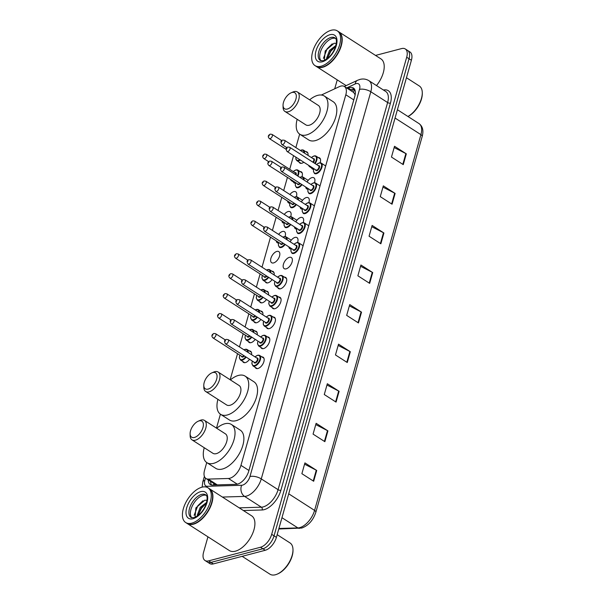<?xml version="1.0" encoding="UTF-8"?>
<svg xmlns="http://www.w3.org/2000/svg" width="605" height="605" viewBox="0 0 605 605"><rect width="100%" height="100%" fill="white"/><g stroke="black" fill="none" stroke-linecap="round" stroke-linejoin="round"><path stroke-width="0.91" d="M249.57 359.287A6.602 3.486 122.7 0 1 245.403 362.584A6.602 3.486 122.7 0 1 243.46 362.38A6.602 3.486 122.7 0 1 242.665 361.374M255.212 339.36A6.602 3.486 122.7 0 1 251.037 342.649A6.602 3.486 122.7 0 1 249.101 342.445A6.602 3.486 122.7 0 1 248.3 341.447M260.853 319.425A6.602 3.486 122.7 0 1 256.679 322.715A6.602 3.486 122.7 0 1 254.743 322.518A6.602 3.486 122.7 0 1 253.941 321.512M266.487 299.49A6.602 3.486 122.7 0 1 262.32 302.78A6.602 3.486 122.7 0 1 260.384 302.583A6.602 3.486 122.7 0 1 259.583 301.577M272.129 279.555A6.602 3.486 122.7 0 1 267.962 282.853A6.602 3.486 122.7 0 1 266.026 282.648A6.602 3.486 122.7 0 1 265.224 281.65M273.604 262.918A6.602 3.486 122.7 0 1 271.66 262.721A6.602 3.486 122.7 0 1 271.471 256.777A6.602 3.486 122.7 0 1 276.863 251.408A6.602 3.486 122.7 0 1 278.799 251.604A6.602 3.486 122.7 0 1 278.988 257.548A6.602 3.486 122.7 0 1 273.604 262.918M278.58 243.097A6.602 3.486 122.7 0 1 277.302 242.787A6.602 3.486 122.7 0 1 276.281 240.888M278.61 234.392A6.602 3.486 122.7 0 1 282.497 231.473A6.602 3.486 122.7 0 1 284.441 231.67A6.602 3.486 122.7 0 1 285.046 236.578M284.221 223.162A6.602 3.486 122.7 0 1 282.943 222.852A6.602 3.486 122.7 0 1 281.922 220.954M284.252 214.457A6.602 3.486 122.7 0 1 288.139 211.538A6.602 3.486 122.7 0 1 290.082 211.742A6.602 3.486 122.7 0 1 290.687 216.643M289.855 203.227A6.602 3.486 122.7 0 1 288.585 202.917A6.602 3.486 122.7 0 1 287.564 201.019M289.893 194.523A6.602 3.486 122.7 0 1 293.78 191.603A6.602 3.486 122.7 0 1 295.716 191.808A6.602 3.486 122.7 0 1 296.329 196.708M295.497 183.292A6.602 3.486 122.7 0 1 294.227 182.99A6.602 3.486 122.7 0 1 293.425 181.984M303.793 162.223A6.602 3.486 122.7 0 1 301.804 163.252A6.602 3.486 122.7 0 1 299.868 163.055A6.602 3.486 122.7 0 1 299.067 162.049M267.523 336.962A6.602 3.486 122.7 0 1 268.764 337.272A6.602 3.486 122.7 0 1 268.953 343.216A6.602 3.486 122.7 0 1 263.568 348.586A6.602 3.486 122.7 0 1 261.632 348.382A6.602 3.486 122.7 0 1 260.831 347.383M273.165 317.028A6.602 3.486 122.7 0 1 274.405 317.338A6.602 3.486 122.7 0 1 274.594 323.282A6.602 3.486 122.7 0 1 269.21 328.651A6.602 3.486 122.7 0 1 267.274 328.454A6.602 3.486 122.7 0 1 266.472 327.449M278.799 297.093A6.602 3.486 122.7 0 1 280.047 297.403A6.602 3.486 122.7 0 1 280.236 303.347A6.602 3.486 122.7 0 1 274.851 308.716A6.602 3.486 122.7 0 1 272.916 308.52A6.602 3.486 122.7 0 1 272.114 307.514M284.441 277.166A6.602 3.486 122.7 0 1 285.689 277.476A6.602 3.486 122.7 0 1 285.878 283.42A6.602 3.486 122.7 0 1 280.493 288.789A6.602 3.486 122.7 0 1 278.55 288.585A6.602 3.486 122.7 0 1 277.755 287.579M261.882 356.897A6.602 3.486 122.7 0 1 263.122 357.2A6.602 3.486 122.7 0 1 263.319 363.151A6.602 3.486 122.7 0 1 257.927 368.513A6.602 3.486 122.7 0 1 255.991 368.316A6.602 3.486 122.7 0 1 255.189 367.311M286.135 268.854A6.602 3.486 122.7 0 1 284.191 268.65A6.602 3.486 122.7 0 1 284.002 262.706A6.602 3.486 122.7 0 1 289.387 257.337A6.602 3.486 122.7 0 1 291.33 257.541A6.602 3.486 122.7 0 1 291.519 263.485A6.602 3.486 122.7 0 1 286.135 268.854M291.111 249.026A6.602 3.486 122.7 0 1 289.833 248.723A6.602 3.486 122.7 0 1 288.812 246.825M290.15 241.796A6.602 3.486 122.7 0 1 295.028 237.41A6.602 3.486 122.7 0 1 296.964 237.606A6.602 3.486 122.7 0 1 297.577 242.507M296.745 229.098A6.602 3.486 122.7 0 1 295.474 228.788A6.602 3.486 122.7 0 1 294.454 226.89M295.792 221.861A6.602 3.486 122.7 0 1 300.67 217.475A6.602 3.486 122.7 0 1 302.606 217.671A6.602 3.486 122.7 0 1 303.211 222.579M302.387 209.164A6.602 3.486 122.7 0 1 301.116 208.854A6.602 3.486 122.7 0 1 300.095 206.955M301.434 201.934A6.602 3.486 122.7 0 1 306.312 197.54A6.602 3.486 122.7 0 1 308.248 197.744A6.602 3.486 122.7 0 1 308.852 202.645M308.028 189.229A6.602 3.486 122.7 0 1 306.758 188.926A6.602 3.486 122.7 0 1 305.737 187.028M307.068 181.999A6.602 3.486 122.7 0 1 311.953 177.613A6.602 3.486 122.7 0 1 313.889 177.809A6.602 3.486 122.7 0 1 314.494 182.71M310.932 166.806A6.194 3.275 122.7 0 1 309.374 166.564L313.64 169.302A6.602 3.486 122.7 0 1 312.392 168.992A6.602 3.486 122.7 0 1 311.598 167.986M206.728 462.56L204.558 470.221A12.38 6.542 -57.3 0 0 205.98 478.51A12.38 6.542 -57.3 0 0 208.249 479.092L228.433 478.487A12.38 6.542 -57.3 0 0 229.794 478.283A12.38 6.542 -57.3 0 0 240.956 465.358L345.818 94.781A12.38 6.542 -57.3 0 0 344.404 86.492A12.38 6.542 -57.3 0 0 339.314 86.651L321.361 95.023M355.241 94.274A4.129 2.178 -57.3 0 0 354.56 93.654L353.456 92.308L344.404 86.492M354.56 93.654A12.38 6.542 122.7 0 1 355.082 95.197M205.98 478.51L216.098 484.915M299.664 134.136L295.86 147.582M293.569 155.659L289.712 169.302M287.428 177.378L283.7 190.545M281.786 197.313L278.058 210.48M276.145 217.248L272.416 230.414M270.503 237.175L262.018 267.176M260.097 273.944L256.376 287.11M254.463 293.879L250.735 307.045M248.821 313.806L245.093 326.98M243.18 333.741L239.451 346.907M237.538 353.675L230.157 379.759M220.409 414.198L216.477 428.113M249.351 350.96A6.602 3.486 122.7 0 1 250.599 351.271A6.602 3.486 122.7 0 1 251.574 354.689M254.992 331.026A6.602 3.486 122.7 0 1 256.24 331.336A6.602 3.486 122.7 0 1 257.216 334.754M260.634 311.091A6.602 3.486 122.7 0 1 261.874 311.401A6.602 3.486 122.7 0 1 262.85 314.827M266.276 291.164A6.602 3.486 122.7 0 1 267.516 291.474A6.602 3.486 122.7 0 1 268.491 294.892M271.91 271.229A6.602 3.486 122.7 0 1 273.157 271.539A6.602 3.486 122.7 0 1 274.133 274.957M300.118 171.563A6.602 3.486 122.7 0 1 301.358 171.873A6.602 3.486 122.7 0 1 301.963 176.781M305.752 151.636A6.602 3.486 122.7 0 1 307 151.946A6.602 3.486 122.7 0 1 307.975 155.364M318.283 157.572A6.602 3.486 122.7 0 1 319.531 157.875A6.602 3.486 122.7 0 1 320.136 162.783M208.241 479.962A12.38 6.542 -57.3 0 0 210.215 484.446A12.38 6.542 -57.3 0 0 212.484 485.029L236.2 484.318A12.38 6.542 -57.3 0 0 237.561 484.113A12.38 6.542 -57.3 0 0 248.723 471.189L354.81 96.286A12.38 6.542 -57.3 0 0 353.396 87.997A12.38 6.542 -57.3 0 0 348.306 88.156L347.542 88.511M375.539 55.426L401.629 48.574A12.38 6.542 122.7 0 1 405.267 48.952A12.38 6.542 122.7 0 1 406.689 57.241L271.683 534.328A12.38 6.542 122.7 0 1 260.521 547.245L208.634 560.873A12.38 6.542 122.7 0 1 205.004 560.502A12.38 6.542 122.7 0 1 203.582 552.214L207.938 536.817M334.716 88.791L337.242 79.883M405.267 48.952L409.986 51.977A12.38 6.542 122.7 0 1 411.4 60.266L276.402 537.353A12.38 6.542 122.7 0 1 265.24 550.278L213.353 563.905L210.994 562.393A12.38 6.542 122.7 0 1 207.364 562.015A12.38 6.542 122.7 0 0 210.994 562.393L262.88 548.765L210.994 562.393L208.634 560.873M276.402 537.353L274.042 535.841A12.38 6.542 122.7 0 1 262.88 548.765A12.38 6.542 122.7 0 0 274.042 535.841L409.048 58.753L274.042 535.841L271.683 534.328M407.626 50.465A12.38 6.542 122.7 0 1 409.048 58.753A12.38 6.542 122.7 0 0 407.626 50.465M349.902 90.024L350.658 89.669A12.38 6.542 122.7 0 1 354.417 88.996M211.546 484.96A12.38 6.542 122.7 0 1 210.601 481.474M394.165 147.544L405.872 153.587A3.305 1.399 15.8 0 1 406.318 153.844L394.52 146.274L391.465 157.066L403.263 164.636L406.318 153.844M382.965 187.119L394.672 193.169A3.305 1.399 15.8 0 1 395.118 193.418L383.32 185.848L380.265 196.64L392.063 204.218L395.118 193.418M371.765 226.701L383.472 232.743A3.305 1.399 15.8 0 1 383.918 233.001L372.12 225.431L369.065 236.222L380.863 243.792L383.918 233.001M360.565 266.276L372.272 272.318A3.305 1.399 15.8 0 1 372.718 272.575L360.92 265.005L357.873 275.797L369.663 283.367L372.718 272.575M304.565 464.164L316.279 470.206A3.305 1.399 15.8 0 1 316.717 470.463L304.928 462.893L301.872 473.685L313.67 481.255L316.717 470.463M315.765 424.589L327.479 430.631A3.305 1.399 15.8 0 1 327.918 430.889L316.128 423.311L313.072 434.11L324.862 441.68L327.918 430.889M326.965 385.007L338.679 391.057A3.305 1.399 15.8 0 1 339.118 391.306L327.328 383.736L324.272 394.528L336.062 402.098L339.118 391.306M338.165 345.432L349.879 351.475A3.305 1.399 15.8 0 1 350.318 351.732L338.528 344.162L335.473 354.954L347.262 362.524L350.318 351.732M349.365 305.858L361.079 311.9A3.305 1.399 15.8 0 1 361.518 312.15L349.728 304.58L346.673 315.379L358.462 322.949L361.518 312.15M213.353 563.905A12.38 6.542 122.7 0 1 209.716 563.527L205.004 560.502M277.158 534.669L290.029 542.935A18.573 9.816 122.7 0 1 292.986 549.627L292.994 550.406A17.749 9.377 122.7 0 1 277.99 573.782L277.279 574.092A18.573 9.816 122.7 0 1 275.411 574.75A18.573 9.816 122.7 0 1 269.959 574.19L242.159 556.335M292.986 549.627A18.573 9.816 122.7 0 1 277.279 574.092M209.474 488.764A20.638 10.905 122.7 0 1 209.617 488.855A20.638 10.905 122.7 0 1 210.215 507.429A20.638 10.905 122.7 0 1 193.381 524.21A20.638 10.905 122.7 0 1 187.323 523.582A20.638 10.905 122.7 0 1 187.179 523.484M209.617 488.855L251.635 515.831A20.638 10.905 122.7 0 1 252.224 534.404A20.638 10.905 122.7 0 1 235.39 551.185A20.638 10.905 122.7 0 1 229.333 550.558L187.323 523.582M212.612 496.206A20.426 10.792 122.7 0 1 212.612 496.297A20.426 10.792 122.7 0 1 195.339 523.212A20.426 10.792 122.7 0 1 195.249 523.249M207.999 487.811L209.322 488.666A20.638 10.905 122.7 0 1 212.612 496.108A20.638 10.905 122.7 0 1 195.165 523.287A20.638 10.905 122.7 0 1 193.086 524.021A20.638 10.905 122.7 0 1 187.028 523.393L185.697 522.538A20.638 10.905 122.7 0 1 185.107 503.965A20.638 10.905 122.7 0 1 201.941 487.191A20.638 10.905 122.7 0 1 207.999 487.811A20.638 10.905 122.7 0 1 208.589 506.393A20.638 10.905 122.7 0 1 191.755 523.166A20.638 10.905 122.7 0 1 185.697 522.538M191.77 517.751A13.454 7.109 122.7 0 1 192.541 505.455A13.454 7.109 122.7 0 1 203.114 495.336A13.454 7.109 122.7 0 1 206.169 495.329M198.221 515.369L201.162 507.928L206.313 503.519M197.464 515.929L197.306 515.059L200.232 507.33L206.623 502.437M207.016 500.395L204.815 500.169L195.884 507.86L195.067 517.283M194.137 515.301L197.805 505.765L202.94 500.751M198.221 515.014L201.548 508.17L205.753 503.806M199.098 420.906A9.491 5.014 122.7 0 1 202.97 427.553A9.491 5.014 122.7 0 1 194.409 437.46A9.491 5.014 122.7 0 1 190.114 433.747A9.491 5.014 122.7 0 1 198.137 421.246A9.491 5.014 122.7 0 1 199.098 420.906M198.137 421.246L199.915 420.467A11.555 6.103 122.7 0 1 201.079 420.052A11.555 6.103 122.7 0 1 204.467 420.407A11.555 6.103 122.7 0 1 204.8 430.805A11.555 6.103 122.7 0 1 195.377 440.206A11.555 6.103 122.7 0 1 191.982 439.85A11.555 6.103 122.7 0 1 190.144 435.683L190.114 433.747M191.982 439.85L212.915 453.296A11.555 6.103 -57.3 0 0 216.31 453.644A11.555 6.103 -57.3 0 0 225.733 444.244A11.555 6.103 -57.3 0 0 225.4 433.845L204.467 420.407M216.719 428.264A22.695 11.994 122.7 0 1 224.757 423.78A22.695 11.994 122.7 0 1 231.42 424.468A22.695 11.994 122.7 0 1 232.078 444.902A22.695 11.994 122.7 0 1 213.557 463.354A22.695 11.994 122.7 0 1 206.895 462.666A22.695 11.994 122.7 0 1 204.233 447.715M231.42 424.468L240.268 430.147A22.695 11.994 122.7 0 1 240.919 450.581A22.695 11.994 122.7 0 1 222.406 469.034A22.695 11.994 122.7 0 1 215.743 468.346L206.895 462.666M212.779 372.551A9.491 5.014 122.7 0 1 216.65 379.191A9.491 5.014 122.7 0 1 208.097 389.098A9.491 5.014 122.7 0 1 203.794 385.393A9.491 5.014 122.7 0 1 211.826 372.884A9.491 5.014 122.7 0 1 212.779 372.551M211.826 372.884L213.595 372.105A11.555 6.103 122.7 0 1 214.76 371.697A11.555 6.103 122.7 0 1 218.155 372.052A11.555 6.103 122.7 0 1 218.488 382.451A11.555 6.103 122.7 0 1 209.058 391.843A11.555 6.103 122.7 0 1 205.67 391.495A11.555 6.103 122.7 0 1 203.824 387.329L203.794 385.393M205.67 391.495L226.603 404.934A11.555 6.103 -57.3 0 0 229.991 405.289A11.555 6.103 -57.3 0 0 239.421 395.889A11.555 6.103 -57.3 0 0 239.088 385.491L218.155 372.052M230.399 379.91A22.695 11.994 122.7 0 1 238.446 375.425A22.695 11.994 122.7 0 1 245.108 376.113A22.695 11.994 122.7 0 1 245.759 396.547A22.695 11.994 122.7 0 1 227.246 415A22.695 11.994 122.7 0 1 220.583 414.312A22.695 11.994 122.7 0 1 217.913 399.361M245.108 376.113L253.949 381.793A22.695 11.994 122.7 0 1 254.607 402.227A22.695 11.994 122.7 0 1 236.086 420.679A22.695 11.994 122.7 0 1 229.424 419.991L220.583 414.312M292.026 92.489A9.491 5.014 122.7 0 1 295.905 99.129A9.491 5.014 122.7 0 1 287.345 109.036A9.491 5.014 122.7 0 1 283.042 105.331A9.491 5.014 122.7 0 1 291.073 92.822A9.491 5.014 122.7 0 1 292.026 92.489M291.073 92.822L292.85 92.043A11.555 6.103 122.7 0 1 294.015 91.635A11.555 6.103 122.7 0 1 297.403 91.983A11.555 6.103 122.7 0 1 297.736 102.389A11.555 6.103 122.7 0 1 288.313 111.781A11.555 6.103 122.7 0 1 284.917 111.433A11.555 6.103 122.7 0 1 283.072 107.266L283.042 105.331M284.917 111.433L305.85 124.872A11.555 6.103 -57.3 0 0 309.246 125.22A11.555 6.103 -57.3 0 0 318.669 115.827A11.555 6.103 -57.3 0 0 318.336 105.429L297.403 91.983M309.647 99.848A22.695 11.994 122.7 0 1 317.693 95.363A22.695 11.994 122.7 0 1 324.356 96.051A22.695 11.994 122.7 0 1 325.006 116.485A22.695 11.994 122.7 0 1 306.493 134.938A22.695 11.994 122.7 0 1 299.83 134.25A22.695 11.994 122.7 0 1 297.161 119.298M324.356 96.051L333.204 101.731A22.695 11.994 122.7 0 1 333.854 122.165A22.695 11.994 122.7 0 1 315.341 140.617A22.695 11.994 122.7 0 1 308.679 139.929L299.83 134.25M406.462 77.735L419.325 85.993A18.573 9.816 122.7 0 1 422.282 92.694L422.298 93.465A17.749 9.377 122.7 0 1 407.989 116.508M422.282 92.694A18.573 9.816 122.7 0 1 407.936 116.478M338.77 31.823A20.638 10.905 122.7 0 1 338.921 31.914A20.638 10.905 122.7 0 1 339.511 50.495A20.638 10.905 122.7 0 1 322.677 67.268A20.638 10.905 122.7 0 1 316.619 66.648A20.638 10.905 122.7 0 1 316.476 66.55M338.921 31.914L380.931 58.889A20.638 10.905 122.7 0 1 376.499 85.562M341.916 39.264A20.426 10.792 122.7 0 1 341.916 39.363A20.426 10.792 122.7 0 1 324.643 66.27A20.426 10.792 122.7 0 1 324.552 66.308M337.295 30.878L338.626 31.725A20.638 10.905 122.7 0 1 341.916 39.166A20.638 10.905 122.7 0 1 324.462 66.346A20.638 10.905 122.7 0 1 322.389 67.079A20.638 10.905 122.7 0 1 316.324 66.459L315.001 65.605A20.638 10.905 122.7 0 1 314.411 47.024A20.638 10.905 122.7 0 1 331.238 30.25A20.638 10.905 122.7 0 1 337.295 30.878A20.638 10.905 122.7 0 1 337.892 49.451A20.638 10.905 122.7 0 1 321.058 66.232A20.638 10.905 122.7 0 1 315.001 65.605M321.073 60.818A13.454 7.109 122.7 0 1 321.837 48.521A13.454 7.109 122.7 0 1 332.417 38.402A13.454 7.109 122.7 0 1 335.473 38.387M327.524 58.428L330.466 50.994L335.609 46.585M326.768 58.995L326.602 58.125L329.528 50.389L335.926 45.496M336.32 43.454L334.119 43.227L325.188 50.926L324.371 60.341M323.433 58.36L327.101 48.824L332.236 43.81M327.524 58.072L330.844 51.228L335.057 46.872M237.296 484.174L228.433 478.487M354.832 89.744A12.38 8.062 65 0 0 353.456 92.308M213.83 483.546A12.38 9.884 88.3 0 0 213.663 484.991M248.927 470.471L240.956 465.358M217.278 484.885L208.249 479.092M353.789 99.901L345.818 94.781M205.488 478.124L204.845 480.393A8.251 4.364 -57.3 0 0 207.303 486.299L241.614 485.278A8.251 4.364 -57.3 0 0 242.522 485.142A8.251 4.364 -57.3 0 0 249.963 476.528L359.514 89.389A8.251 4.364 -57.3 0 0 356.148 83.611A8.251 4.364 -57.3 0 0 355.173 83.966L346.657 87.937M359.514 89.389A8.251 3.494 -164.2 0 1 370.812 91.756L261.269 478.895A16.509 8.727 122.7 0 1 246.386 496.123A16.509 8.727 122.7 0 1 244.571 496.395L261.375 507.187A16.509 8.727 -57.3 0 0 263.19 506.914A16.509 8.727 -57.3 0 0 278.073 489.679L387.623 102.547A16.509 8.727 -57.3 0 0 385.733 91.491L368.921 80.699A16.509 8.727 122.7 0 1 370.812 91.756L387.623 102.547A2.065 0.87 15.8 0 0 390.444 103.137L280.894 490.277A2.065 0.87 15.8 0 1 278.073 489.679L261.269 478.895A8.251 3.494 -164.2 0 0 249.963 476.528M368.921 80.699C366.146 79.013 363.151 78.582 359.945 79.414L357.585 80.276A8.251 5.377 65 0 0 355.173 83.966M280.894 490.277A18.573 9.816 122.7 0 1 264.158 509.66A18.573 9.816 122.7 0 1 262.116 509.97L243.376 510.529M383.419 90.009A18.573 9.816 122.7 0 1 390.444 103.137M260.521 547.245L265.24 550.278M406.689 57.241L411.4 60.266M241.614 485.278A8.251 6.587 88.3 0 0 244.571 496.395L222.398 497.06M239.202 507.852L261.375 507.187A2.065 1.649 -91.7 0 1 262.116 509.97M204.845 480.393A8.251 3.494 -164.2 0 0 202.796 481.928L202.123 487.138M207.303 486.299A8.251 6.587 88.3 0 0 206.97 487.29M350.658 89.669L348.306 88.156M278.913 528.483L297.879 527.915A16.509 8.727 -57.3 0 0 299.694 527.643A16.509 8.727 -57.3 0 0 314.577 510.416A4.129 1.747 15.8 0 1 315.848 512.246C313.133 520.338 308.437 525.601 301.766 528.036L278.769 528.997M299.475 528.377A4.129 3.297 88.3 0 1 297.879 527.915L281.96 517.698M288.721 493.809L314.577 510.416L420.914 134.643A16.509 8.727 -57.3 0 0 419.023 123.594C422.698 126.339 423.757 130.635 422.177 136.48A4.129 1.747 -164.2 0 0 420.914 134.643L395.057 118.043M361.079 311.9L358.031 322.669M349.879 351.475L346.831 362.244M338.679 391.057L335.631 401.826M327.479 430.631L324.431 441.4M316.279 470.206L313.231 480.975M372.272 272.318L369.224 283.087M383.472 232.743L380.424 243.512M394.672 193.169L391.624 203.938M405.872 153.587L402.824 164.356M201.646 494.391A13.454 7.109 122.7 0 1 205.594 494.799C207.545 495.639 207.606 499.049 205.776 505.024C202.993 511.475 199.06 515.679 193.971 517.661L191.051 517.449A13.454 7.109 122.7 0 1 190.666 505.334A13.454 7.109 122.7 0 1 201.646 494.391M200.679 491.646A15.518 8.198 122.7 0 1 207.008 502.505A15.518 8.198 122.7 0 1 193.018 518.712A15.518 8.198 122.7 0 1 186.688 507.845A15.518 8.198 122.7 0 1 200.679 491.646M330.943 37.457A13.454 7.109 122.7 0 1 334.89 37.865C336.849 38.705 336.909 42.108 335.072 48.09C332.296 54.533 328.364 58.746 323.274 60.719L320.355 60.508A13.454 7.109 122.7 0 1 319.969 48.392A13.454 7.109 122.7 0 1 330.943 37.457M329.975 34.712A15.518 8.198 122.7 0 1 336.312 45.572A15.518 8.198 122.7 0 1 322.321 61.771A15.518 8.198 122.7 0 1 315.984 50.911A15.518 8.198 122.7 0 1 329.975 34.712M257.843 355.279A6.194 3.275 122.7 0 1 259.658 355.468A6.194 3.275 122.7 0 1 259.84 361.041A6.194 3.275 122.7 0 1 254.788 366.078A6.194 3.275 122.7 0 1 252.973 365.889L251.862 363.59L252.3 361.041M252.361 361.079A5.778 3.055 -57.3 0 0 254.592 365.526A5.778 3.055 -57.3 0 0 259.802 359.491A5.778 3.055 -57.3 0 0 257.443 355.453A5.778 3.055 -57.3 0 0 255.038 356.912M256.694 357.978A2.889 1.528 122.7 0 1 256.732 357.971A2.889 1.528 122.7 0 1 257.911 359.99A2.889 1.528 122.7 0 1 255.31 363.008A2.889 1.528 122.7 0 1 254.024 362.145M225.491 343.829L254.387 362.38A2.473 1.308 -57.3 0 0 255.113 362.455A2.473 1.308 -57.3 0 0 257.133 360.444A2.473 1.308 -57.3 0 0 257.065 358.213L228.168 339.662A2.473 1.308 122.7 0 1 228.244 341.893A2.473 1.308 122.7 0 1 226.225 343.905A2.473 1.308 122.7 0 1 225.491 343.829C224.016 341.333 224.319 339.859 226.406 339.39L228.168 339.662M225.461 340.441L225.257 341.159L225.461 340.441M263.485 335.351A6.194 3.275 122.7 0 1 265.3 335.533A6.194 3.275 122.7 0 1 265.482 341.107A6.194 3.275 122.7 0 1 260.43 346.143A6.194 3.275 122.7 0 1 258.607 345.954L257.503 343.655L257.942 341.107M258.002 341.152A5.778 3.055 -57.3 0 0 260.233 345.591A5.778 3.055 -57.3 0 0 265.444 339.564A5.778 3.055 -57.3 0 0 263.084 335.518A5.778 3.055 -57.3 0 0 260.679 336.985M262.336 338.044A2.889 1.528 122.7 0 1 262.373 338.036A2.889 1.528 122.7 0 1 263.553 340.055A2.889 1.528 122.7 0 1 260.952 343.073A2.889 1.528 122.7 0 1 259.658 342.211M231.133 323.902L260.029 342.453A2.473 1.308 -57.3 0 0 260.755 342.528A2.473 1.308 -57.3 0 0 262.774 340.509A2.473 1.308 -57.3 0 0 262.706 338.286L233.81 319.735A2.473 1.308 122.7 0 1 233.878 321.958A2.473 1.308 122.7 0 1 231.859 323.977A2.473 1.308 122.7 0 1 231.133 323.902C229.65 321.406 229.96 319.924 232.048 319.463L233.81 319.735M231.102 320.506L230.898 321.225L231.102 320.506M269.127 315.417A6.194 3.275 122.7 0 1 270.942 315.606A6.194 3.275 122.7 0 1 271.116 321.179A6.194 3.275 122.7 0 1 266.071 326.208A6.194 3.275 122.7 0 1 264.249 326.019L263.258 324.537L263.576 321.179M263.644 321.217A5.778 3.055 -57.3 0 0 265.875 325.656A5.778 3.055 -57.3 0 0 271.085 319.629A5.778 3.055 -57.3 0 0 268.726 315.583A5.778 3.055 -57.3 0 0 266.321 317.05M267.977 318.117A2.889 1.528 122.7 0 1 268.015 318.101A2.889 1.528 122.7 0 1 269.195 320.128A2.889 1.528 122.7 0 1 266.586 323.138A2.889 1.528 122.7 0 1 265.3 322.284M236.774 303.967L265.671 322.518A2.473 1.308 -57.3 0 0 266.397 322.594A2.473 1.308 -57.3 0 0 268.416 320.582A2.473 1.308 -57.3 0 0 268.348 318.351L239.451 299.8A2.473 1.308 122.7 0 1 239.52 302.031A2.473 1.308 122.7 0 1 237.5 304.043A2.473 1.308 122.7 0 1 236.774 303.967C235.292 301.471 235.602 299.989 237.689 299.528L239.451 299.8M236.737 300.579L236.54 301.298L236.737 300.579M274.761 295.482A6.194 3.275 122.7 0 1 276.583 295.671A6.194 3.275 122.7 0 1 276.757 301.245A6.194 3.275 122.7 0 1 271.705 306.274A6.194 3.275 122.7 0 1 269.89 306.092L268.786 303.793L269.217 301.245M269.285 301.282A5.778 3.055 -57.3 0 0 271.516 305.729A5.778 3.055 -57.3 0 0 276.727 299.694A5.778 3.055 -57.3 0 0 274.368 295.656A5.778 3.055 -57.3 0 0 271.955 297.115M273.619 298.182A2.889 1.528 122.7 0 1 273.657 298.174A2.889 1.528 122.7 0 1 274.836 300.193A2.889 1.528 122.7 0 1 272.227 303.211A2.889 1.528 122.7 0 1 270.942 302.349M242.416 284.032L271.312 302.583A2.473 1.308 -57.3 0 0 272.038 302.659A2.473 1.308 -57.3 0 0 274.057 300.647A2.473 1.308 -57.3 0 0 273.982 298.416L245.093 279.865A2.473 1.308 122.7 0 1 245.161 282.096A2.473 1.308 122.7 0 1 243.142 284.108A2.473 1.308 122.7 0 1 242.416 284.032C240.934 281.537 241.236 280.054 243.331 279.593L245.093 279.865M242.378 280.644L242.174 281.363L242.378 280.644M280.402 275.547A6.194 3.275 122.7 0 1 282.217 275.736A6.194 3.275 122.7 0 1 282.399 281.31A6.194 3.275 122.7 0 1 277.347 286.346A6.194 3.275 122.7 0 1 275.532 286.157L274.428 283.858L274.859 281.31M274.92 281.348A5.778 3.055 -57.3 0 0 277.158 285.794A5.778 3.055 -57.3 0 0 282.369 279.767A5.778 3.055 -57.3 0 0 280.009 275.721A5.778 3.055 -57.3 0 0 277.597 277.181M279.26 278.247A2.889 1.528 122.7 0 1 279.291 278.24A2.889 1.528 122.7 0 1 280.47 280.259A2.889 1.528 122.7 0 1 277.869 283.276A2.889 1.528 122.7 0 1 276.583 282.414M248.058 264.098L276.946 282.648A2.473 1.308 -57.3 0 0 277.672 282.724A2.473 1.308 -57.3 0 0 279.699 280.712A2.473 1.308 -57.3 0 0 279.623 278.481L250.735 259.931A2.473 1.308 122.7 0 1 250.803 262.162A2.473 1.308 122.7 0 1 248.784 264.173A2.473 1.308 122.7 0 1 248.058 264.098C246.575 261.602 246.878 260.127 248.973 259.658L250.735 259.931M248.02 260.71L247.816 261.428L248.02 260.71M296.843 242.658A6.194 3.275 122.7 0 1 298.658 242.847A6.194 3.275 122.7 0 1 298.84 248.421A6.194 3.275 122.7 0 1 293.788 253.45A6.194 3.275 122.7 0 1 291.965 253.261L290.861 250.962L291.3 248.421M291.36 248.458A5.778 3.055 -57.3 0 0 293.591 252.905A5.778 3.055 -57.3 0 0 298.802 246.87A5.778 3.055 -57.3 0 0 296.442 242.824A5.778 3.055 -57.3 0 0 294.038 244.291M295.694 245.358A2.889 1.528 122.7 0 1 295.732 245.343A2.889 1.528 122.7 0 1 296.911 247.369A2.889 1.528 122.7 0 1 294.31 250.387A2.889 1.528 122.7 0 1 293.017 249.525M264.491 231.208L293.387 249.759A2.473 1.308 -57.3 0 0 294.113 249.835A2.473 1.308 -57.3 0 0 296.132 247.823A2.473 1.308 -57.3 0 0 296.064 245.592L267.168 227.041A2.473 1.308 122.7 0 1 267.236 229.272A2.473 1.308 122.7 0 1 265.217 231.284A2.473 1.308 122.7 0 1 264.491 231.208C263.009 228.713 263.319 227.23 265.406 226.769L267.168 227.041M264.461 227.82L264.256 228.539L264.461 227.82M302.485 222.723A6.194 3.275 122.7 0 1 304.3 222.912A6.194 3.275 122.7 0 1 304.474 228.486A6.194 3.275 122.7 0 1 299.43 233.515A6.194 3.275 122.7 0 1 297.607 233.333L296.503 231.034L296.934 228.486M297.002 228.524A5.778 3.055 -57.3 0 0 299.233 232.97A5.778 3.055 -57.3 0 0 304.444 226.935A5.778 3.055 -57.3 0 0 302.084 222.897A5.778 3.055 -57.3 0 0 299.679 224.357M301.335 225.423A2.889 1.528 122.7 0 1 301.373 225.415A2.889 1.528 122.7 0 1 302.553 227.435A2.889 1.528 122.7 0 1 299.944 230.452A2.889 1.528 122.7 0 1 298.658 229.59M270.132 211.274L299.029 229.824A2.473 1.308 -57.3 0 0 299.755 229.9A2.473 1.308 -57.3 0 0 301.774 227.888A2.473 1.308 -57.3 0 0 301.706 225.657L272.81 207.107A2.473 1.308 122.7 0 1 272.878 209.338A2.473 1.308 122.7 0 1 270.858 211.349A2.473 1.308 122.7 0 1 270.132 211.274C268.65 208.778 268.96 207.296 271.048 206.834L272.81 207.107M270.095 207.886L269.898 208.604L270.095 207.886M308.119 202.788A6.194 3.275 122.7 0 1 309.941 202.977A6.194 3.275 122.7 0 1 310.115 208.551A6.194 3.275 122.7 0 1 305.064 213.588A6.194 3.275 122.7 0 1 303.249 213.399L302.145 211.1L302.576 208.551M302.644 208.596A5.778 3.055 -57.3 0 0 304.875 213.036A5.778 3.055 -57.3 0 0 310.085 207.008A5.778 3.055 -57.3 0 0 307.726 202.962A5.778 3.055 -57.3 0 0 305.313 204.422M306.977 205.488A2.889 1.528 122.7 0 1 307.015 205.481A2.889 1.528 122.7 0 1 308.195 207.5A2.889 1.528 122.7 0 1 305.585 210.517A2.889 1.528 122.7 0 1 304.3 209.655M275.774 191.346L304.67 209.897A2.473 1.308 -57.3 0 0 305.396 209.965A2.473 1.308 -57.3 0 0 307.416 207.954A2.473 1.308 -57.3 0 0 307.34 205.73L278.451 187.172A2.473 1.308 122.7 0 1 278.519 189.403A2.473 1.308 122.7 0 1 276.5 191.414A2.473 1.308 122.7 0 1 275.774 191.346C274.292 188.843 274.602 187.368 276.689 186.907L278.451 187.172M275.736 187.951L275.532 188.669L275.736 187.951M313.761 182.861A6.194 3.275 122.7 0 1 315.583 183.05A6.194 3.275 122.7 0 1 315.757 188.616A6.194 3.275 122.7 0 1 310.705 193.653A6.194 3.275 122.7 0 1 308.89 193.464L307.786 191.165L308.217 188.616M308.278 188.662A5.778 3.055 -57.3 0 0 310.516 193.101A5.778 3.055 -57.3 0 0 315.727 187.074A5.778 3.055 -57.3 0 0 313.367 183.028A5.778 3.055 -57.3 0 0 310.955 184.495M312.619 185.561A2.889 1.528 122.7 0 1 312.656 185.546A2.889 1.528 122.7 0 1 313.829 187.573A2.889 1.528 122.7 0 1 311.227 190.583A2.889 1.528 122.7 0 1 309.941 189.728M281.416 171.412L310.304 189.962A2.473 1.308 -57.3 0 0 311.038 190.038A2.473 1.308 -57.3 0 0 313.057 188.026A2.473 1.308 -57.3 0 0 312.982 185.796L284.093 167.245A2.473 1.308 122.7 0 1 284.161 169.476A2.473 1.308 122.7 0 1 282.142 171.487A2.473 1.308 122.7 0 1 281.416 171.412C279.934 168.916 280.236 167.434 282.331 166.972L284.093 167.245M281.378 168.024L281.174 168.742L281.378 168.024M319.402 162.927A6.194 3.275 122.7 0 1 321.217 163.116A6.194 3.275 122.7 0 1 321.399 168.689A6.194 3.275 122.7 0 1 316.347 173.718A6.194 3.275 122.7 0 1 314.532 173.529L313.42 171.238L313.859 168.689M313.919 168.727A5.778 3.055 -57.3 0 0 316.158 173.174A5.778 3.055 -57.3 0 0 321.361 167.139A5.778 3.055 -57.3 0 0 319.009 163.1A5.778 3.055 -57.3 0 0 316.596 164.56M318.26 165.626A2.889 1.528 122.7 0 1 318.291 165.619A2.889 1.528 122.7 0 1 319.47 167.638A2.889 1.528 122.7 0 1 316.869 170.655A2.889 1.528 122.7 0 1 315.583 169.793M287.057 151.477L315.946 170.028A2.473 1.308 -57.3 0 0 316.672 170.103A2.473 1.308 -57.3 0 0 318.691 168.092A2.473 1.308 -57.3 0 0 318.623 165.861L289.727 147.31A2.473 1.308 122.7 0 1 289.803 149.541A2.473 1.308 122.7 0 1 287.783 151.553A2.473 1.308 122.7 0 1 287.057 151.477C285.575 148.981 285.878 147.499 287.972 147.038L289.727 147.31M287.02 148.089L286.815 148.807L287.02 148.089M314.653 163.312A5.778 3.055 -57.3 0 0 316.445 157.988A5.778 3.055 -57.3 0 0 313.851 156.128A5.778 3.055 -57.3 0 0 311.439 157.587M308.716 165.384A5.778 3.055 -57.3 0 0 310.123 166.292M313.103 158.654A2.889 1.528 122.7 0 1 313.133 158.646A2.889 1.528 122.7 0 1 314.441 159.682A2.889 1.528 122.7 0 1 313.352 162.48M312.868 162.17A2.473 1.308 -57.3 0 0 313.466 158.888L284.577 140.337A2.473 1.308 122.7 0 1 284.645 142.568A2.473 1.308 122.7 0 1 282.626 144.58A2.473 1.308 122.7 0 1 281.9 144.504C280.418 142.009 280.72 140.526 282.815 140.065L284.577 140.337M281.862 141.116L281.658 141.835L281.862 141.116M314.245 155.954A6.194 3.275 122.7 0 1 316.06 156.143A6.194 3.275 122.7 0 1 315.129 163.622M245.312 349.342A6.194 3.275 122.7 0 1 247.127 349.531A6.194 3.275 122.7 0 1 248.08 352.45M246.144 357.086A6.194 3.275 122.7 0 1 242.257 360.141A6.194 3.275 122.7 0 1 240.442 359.952L244.707 362.69M239.83 355.143A5.778 3.055 -57.3 0 0 242.068 359.589A5.778 3.055 -57.3 0 0 245.66 356.784M247.528 352.095A5.778 3.055 -57.3 0 0 244.919 349.516A5.778 3.055 -57.3 0 0 244.049 349.856M244.359 355.944A2.889 1.528 122.7 0 1 242.779 357.071A2.889 1.528 122.7 0 1 241.493 356.209M212.968 337.9C211.296 336.123 211.599 334.648 213.883 333.453L215.637 333.726A2.473 1.308 122.7 0 1 215.713 335.957A2.473 1.308 122.7 0 1 213.694 337.968A2.473 1.308 122.7 0 1 212.968 337.9L241.856 356.451A2.473 1.308 -57.3 0 0 242.582 356.519A2.473 1.308 -57.3 0 0 243.876 355.634M212.726 335.223L212.93 334.505L212.726 335.223M250.954 329.415A6.194 3.275 122.7 0 1 252.769 329.604A6.194 3.275 122.7 0 1 253.722 332.516M251.786 337.159A6.194 3.275 122.7 0 1 247.899 340.207A6.194 3.275 122.7 0 1 246.084 340.018L250.349 342.755M245.471 335.215A5.778 3.055 -57.3 0 0 247.702 339.655A5.778 3.055 -57.3 0 0 251.302 336.849M253.17 332.16A5.778 3.055 -57.3 0 0 250.553 329.581A5.778 3.055 -57.3 0 0 249.691 329.929M250.001 336.009A2.889 1.528 122.7 0 1 248.421 337.136A2.889 1.528 122.7 0 1 247.135 336.282M218.602 317.965C216.938 316.196 217.24 314.713 219.517 313.526L221.279 313.798A2.473 1.308 122.7 0 1 221.354 316.029A2.473 1.308 122.7 0 1 219.335 318.041A2.473 1.308 122.7 0 1 218.602 317.965L247.498 336.516A2.473 1.308 -57.3 0 0 248.224 336.592A2.473 1.308 -57.3 0 0 249.517 335.699M218.367 315.296L218.571 314.577L218.367 315.296M256.596 309.48A6.194 3.275 122.7 0 1 258.411 309.669A6.194 3.275 122.7 0 1 259.363 312.581M257.42 317.224A6.194 3.275 122.7 0 1 253.54 320.272A6.194 3.275 122.7 0 1 251.725 320.083L255.983 322.828M251.113 315.281A5.778 3.055 -57.3 0 0 253.344 319.727A5.778 3.055 -57.3 0 0 256.943 316.914M258.811 312.225A5.778 3.055 -57.3 0 0 256.195 309.654A5.778 3.055 -57.3 0 0 255.325 309.994M255.643 316.075A2.889 1.528 122.7 0 1 254.062 317.209A2.889 1.528 122.7 0 1 252.769 316.347M224.243 298.031C222.579 296.261 222.882 294.779 225.158 293.591L226.92 293.864A2.473 1.308 122.7 0 1 226.988 296.095A2.473 1.308 122.7 0 1 224.969 298.106A2.473 1.308 122.7 0 1 224.243 298.031L253.14 316.581A2.473 1.308 -57.3 0 0 253.866 316.657A2.473 1.308 -57.3 0 0 255.151 315.765M224.009 295.361L224.213 294.643L224.009 295.361M262.237 289.545A6.194 3.275 122.7 0 1 264.052 289.734A6.194 3.275 122.7 0 1 265.005 292.654M263.062 297.289A6.194 3.275 122.7 0 1 259.182 300.345A6.194 3.275 122.7 0 1 257.359 300.156L261.625 302.893M256.754 295.346A5.778 3.055 -57.3 0 0 258.985 299.793A5.778 3.055 -57.3 0 0 262.585 296.979M264.445 292.298A5.778 3.055 -57.3 0 0 261.836 289.719A5.778 3.055 -57.3 0 0 260.967 290.06M261.277 296.148A2.889 1.528 122.7 0 1 259.696 297.274A2.889 1.528 122.7 0 1 258.411 296.412M229.885 278.096C228.221 276.326 228.524 274.851 230.8 273.657L232.562 273.929A2.473 1.308 122.7 0 1 232.63 276.16A2.473 1.308 122.7 0 1 230.611 278.171A2.473 1.308 122.7 0 1 229.885 278.096L258.781 296.647A2.473 1.308 -57.3 0 0 259.507 296.722A2.473 1.308 -57.3 0 0 260.793 295.837M229.65 275.426L229.855 274.708L229.65 275.426M267.871 269.618A6.194 3.275 122.7 0 1 269.694 269.8A6.194 3.275 122.7 0 1 270.647 272.719M268.703 277.355A6.194 3.275 122.7 0 1 264.824 280.41A6.194 3.275 122.7 0 1 263.001 280.221L267.266 282.959M262.396 275.419A5.778 3.055 -57.3 0 0 264.627 279.858A5.778 3.055 -57.3 0 0 268.227 277.052M270.087 272.363A5.778 3.055 -57.3 0 0 267.478 269.785A5.778 3.055 -57.3 0 0 266.608 270.125M266.918 276.213A2.889 1.528 122.7 0 1 265.338 277.34A2.889 1.528 122.7 0 1 264.052 276.485M235.526 258.169C233.855 256.399 234.165 254.917 236.442 253.729L238.204 254.002A2.473 1.308 122.7 0 1 238.272 256.225A2.473 1.308 122.7 0 1 236.252 258.244A2.473 1.308 122.7 0 1 235.526 258.169L264.423 276.719A2.473 1.308 -57.3 0 0 265.149 276.795A2.473 1.308 -57.3 0 0 266.434 275.903M235.285 255.499L235.489 254.773L235.285 255.499M284.312 236.721A6.194 3.275 122.7 0 1 286.127 236.91A6.194 3.275 122.7 0 1 287.08 239.83M285.144 244.465A6.194 3.275 122.7 0 1 281.257 247.513A6.194 3.275 122.7 0 1 279.442 247.332L278.33 245.048L278.769 242.484M278.829 242.522A5.778 3.055 -57.3 0 0 281.068 246.969A5.778 3.055 -57.3 0 0 284.66 244.155M286.528 239.467A5.778 3.055 -57.3 0 0 283.911 236.895A5.778 3.055 -57.3 0 0 283.049 237.236M283.359 243.323A2.889 1.528 122.7 0 1 281.779 244.45A2.889 1.528 122.7 0 1 280.493 243.588M251.96 225.272C250.296 223.502 250.599 222.02 252.875 220.833L254.637 221.105A2.473 1.308 122.7 0 1 254.713 223.336A2.473 1.308 122.7 0 1 252.693 225.347A2.473 1.308 122.7 0 1 251.96 225.272L280.856 243.823A2.473 1.308 -57.3 0 0 281.582 243.898A2.473 1.308 -57.3 0 0 282.875 243.006M251.725 222.602L251.93 221.884L251.725 222.602M289.954 216.787A6.194 3.275 122.7 0 1 291.769 216.976A6.194 3.275 122.7 0 1 292.722 219.895M290.778 224.531A6.194 3.275 122.7 0 1 286.899 227.586A6.194 3.275 122.7 0 1 285.084 227.397L283.972 225.113L284.41 222.549M284.471 222.587A5.778 3.055 -57.3 0 0 286.702 227.034A5.778 3.055 -57.3 0 0 290.302 224.228M292.17 219.539A5.778 3.055 -57.3 0 0 289.553 216.961A5.778 3.055 -57.3 0 0 288.683 217.301M289.001 223.389A2.889 1.528 122.7 0 1 287.42 224.516A2.889 1.528 122.7 0 1 286.127 223.653M257.601 205.337C255.938 203.567 256.24 202.093 258.516 200.898L260.279 201.17A2.473 1.308 122.7 0 1 260.347 203.401A2.473 1.308 122.7 0 1 258.327 205.413A2.473 1.308 122.7 0 1 257.601 205.337L286.498 223.888A2.473 1.308 -57.3 0 0 287.224 223.963A2.473 1.308 -57.3 0 0 288.509 223.079M257.367 202.667L257.571 201.949L257.367 202.667M295.595 196.859A6.194 3.275 122.7 0 1 297.41 197.041A6.194 3.275 122.7 0 1 298.363 199.96M296.42 204.603A6.194 3.275 122.7 0 1 292.54 207.651A6.194 3.275 122.7 0 1 290.718 207.462L289.613 205.178L290.052 202.614M290.113 202.66A5.778 3.055 -57.3 0 0 292.344 207.099A5.778 3.055 -57.3 0 0 295.943 204.293M297.804 199.605A5.778 3.055 -57.3 0 0 295.195 197.026A5.778 3.055 -57.3 0 0 294.325 197.374M294.635 203.454A2.889 1.528 122.7 0 1 293.054 204.581A2.889 1.528 122.7 0 1 291.769 203.726M263.243 185.41C261.579 183.64 261.882 182.158 264.158 180.971L265.92 181.243A2.473 1.308 122.7 0 1 265.988 183.466A2.473 1.308 122.7 0 1 263.969 185.485A2.473 1.308 122.7 0 1 263.243 185.41L292.139 203.961A2.473 1.308 -57.3 0 0 292.865 204.036A2.473 1.308 -57.3 0 0 294.151 203.144M263.009 182.74L263.213 182.014L263.009 182.74M301.229 176.925A6.194 3.275 122.7 0 1 303.052 177.114A6.194 3.275 122.7 0 1 304.005 180.025M302.061 184.669A6.194 3.275 122.7 0 1 298.182 187.716A6.194 3.275 122.7 0 1 296.359 187.527L295.255 185.251L295.686 182.687M295.754 182.725A5.778 3.055 -57.3 0 0 297.985 187.172A5.778 3.055 -57.3 0 0 301.585 184.359M303.445 179.67A5.778 3.055 -57.3 0 0 300.836 177.091A5.778 3.055 -57.3 0 0 299.967 177.439M300.277 183.519A2.889 1.528 122.7 0 1 298.696 184.654A2.889 1.528 122.7 0 1 297.41 183.791M268.885 165.475C267.213 163.705 267.523 162.223 269.8 161.036L271.562 161.308A2.473 1.308 122.7 0 1 271.63 163.539A2.473 1.308 122.7 0 1 269.611 165.551A2.473 1.308 122.7 0 1 268.885 165.475L297.781 184.026A2.473 1.308 -57.3 0 0 298.507 184.101A2.473 1.308 -57.3 0 0 299.793 183.209M268.643 162.805L268.847 162.087L268.643 162.805M296.079 169.952A6.194 3.275 122.7 0 1 297.894 170.141A6.194 3.275 122.7 0 1 297.887 176.1M297.403 175.79A5.778 3.055 -57.3 0 0 295.679 170.126A5.778 3.055 -57.3 0 0 293.274 171.586M294.93 172.652A2.889 1.528 122.7 0 1 294.968 172.644A2.889 1.528 122.7 0 1 296.064 174.928M263.727 158.502C262.063 156.733 262.366 155.251 264.642 154.063L266.404 154.335A2.473 1.308 122.7 0 1 266.472 156.566A2.473 1.308 122.7 0 1 264.453 158.578A2.473 1.308 122.7 0 1 263.727 158.502L268.68 161.686M263.493 155.833L263.697 155.114L263.493 155.833M295.565 174.611A2.473 1.308 -57.3 0 0 295.3 172.886L266.404 154.335M292.76 180.804A6.194 3.275 122.7 0 1 291.202 180.555L295.467 183.3M290.551 179.382A5.778 3.055 -57.3 0 0 291.958 180.29M301.713 150.017A6.194 3.275 122.7 0 1 303.536 150.206A6.194 3.275 122.7 0 1 304.489 153.125M300.322 160A6.194 3.275 122.7 0 1 298.666 160.817A6.194 3.275 122.7 0 1 296.843 160.627L301.108 163.365M295.905 157.164A5.778 3.055 -57.3 0 0 298.469 160.264A5.778 3.055 -57.3 0 0 299.793 159.66M303.929 152.77A5.778 3.055 -57.3 0 0 301.32 150.191A5.778 3.055 -57.3 0 0 300.451 150.532M269.369 138.568C267.697 136.798 268.007 135.323 270.284 134.129L272.046 134.401A2.473 1.308 122.7 0 1 272.114 136.632A2.473 1.308 122.7 0 1 270.095 138.643A2.473 1.308 122.7 0 1 269.369 138.568L286.059 149.284M269.127 135.898L269.331 135.18L269.127 135.898M354.59 89.275L351.202 90.856M204.377 476.354L202.796 481.928M357.585 80.276L344.336 86.454M422.177 136.48L315.848 512.246M419.023 123.594L397.409 109.717M316.619 66.648L346.151 85.608M254.977 356.874L257.639 355.241L259.658 355.468L263.924 358.205M252.973 365.889L257.238 368.626M260.611 336.94L263.273 335.306L265.3 335.533L269.565 338.271M258.607 345.954L262.873 348.692M266.253 317.005L268.915 315.379L270.942 315.606L275.207 318.343M264.249 326.019L268.514 328.757M271.895 297.078L274.557 295.444L276.583 295.671L280.849 298.409M269.89 306.092L274.156 308.83M277.536 277.143L280.198 275.509L282.217 275.736L286.483 278.474M275.532 286.157L279.797 288.895M293.97 244.254L296.632 242.62L298.658 242.847L303.113 245.706M299.611 224.319L302.273 222.685L304.3 222.912L308.754 225.771M305.253 204.384L307.915 202.751L309.941 202.977L314.396 205.836M310.894 184.449L313.556 182.823L315.583 183.05L320.037 185.909M316.536 164.522L319.198 162.889L321.217 163.116L325.671 165.974M309.374 166.564L308.414 165.188M311.378 157.55L314.04 155.916L316.06 156.143L320.325 158.881M281.9 144.504L286.853 147.688M251.393 352.269L247.127 349.531L245.108 349.304L243.944 349.796M215.637 333.726L225.362 339.972M239.769 355.105L239.338 357.668L240.442 359.952M257.034 332.342L252.769 329.604L250.75 329.377L249.585 329.861M221.279 313.798L231.004 320.037M245.411 335.17L244.972 337.734L246.084 340.018M262.676 312.407L258.411 309.669L256.384 309.442L255.227 309.926M226.92 293.864L236.646 300.11M251.052 315.243L250.614 317.806L251.725 320.083M268.317 292.472L264.052 289.734L262.026 289.508L260.868 289.999M232.562 273.929L242.287 280.175M256.686 295.308L256.255 297.872L257.359 300.156M273.959 272.537L269.694 269.8L267.667 269.573L266.51 270.064M238.204 254.002L247.929 260.241M262.328 275.373L261.897 277.937L263.001 280.221M291.247 240.193L286.127 236.91L284.108 236.684L282.943 237.168M254.637 221.105L264.362 227.351M296.889 220.265L291.769 216.976L289.742 216.749L288.585 217.24M260.279 201.17L270.004 207.417M302.523 200.331L297.41 197.041L295.384 196.814L294.227 197.306M265.92 181.243L275.646 187.482M308.164 180.396L303.052 177.114L301.025 176.887L299.868 177.371M271.562 161.308L281.287 167.555M302.16 172.879L297.894 170.141L295.868 169.914L293.206 171.548M290.241 179.186L291.202 180.555M307.801 152.944L303.536 150.206L301.509 149.98L300.352 150.471M272.046 134.401L281.771 140.647M295.822 157.111L295.943 159.44L296.843 160.627"/></g></svg>
